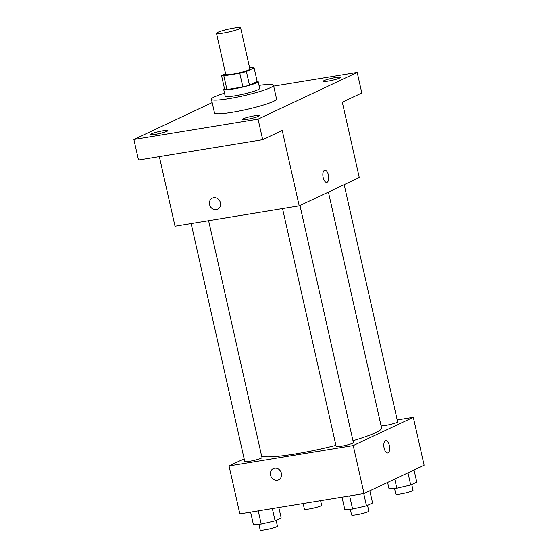<?xml version="1.0" encoding="UTF-8"?>
<svg xmlns="http://www.w3.org/2000/svg" width="558" height="558" viewBox="0 0 558 558"><rect width="100%" height="100%" fill="white"/><g stroke="black" fill="none" stroke-linecap="round" stroke-linejoin="round"><path stroke-width="0.84" d="M233.816 28.144A12.367 1.416 167.3 0 1 240.624 27.9A12.367 1.416 167.3 0 1 228.871 32.001A12.367 1.416 167.3 0 1 216.49 33.34A12.367 1.416 167.3 0 1 233.816 28.144M240.624 27.9L249.886 68.997A12.367 1.416 167.3 0 1 238.133 73.105A12.367 1.416 167.3 0 1 225.753 74.437L216.49 33.34M225.578 73.67L221.547 75.574A16.796 1.925 167.3 0 0 223.849 75.853L239.78 73.244A16.796 1.925 167.3 0 0 246.385 71.501L254.092 67.867A16.796 1.925 167.3 0 0 251.791 67.581L249.649 67.937M246.385 71.501L249.475 85.2L257.182 81.566L254.092 67.867M249.475 85.2A16.796 1.925 167.3 0 1 242.863 86.943L239.78 73.244M221.547 75.574L224.637 89.273A16.796 1.925 167.3 0 0 226.932 89.559L242.863 86.943M224.449 88.457A17.668 2.023 -12.7 0 0 223.667 89.301A17.668 2.023 -12.7 0 0 237.276 88.255A17.668 2.023 -12.7 0 0 256.429 82.87A17.668 2.023 -12.7 0 0 258.145 81.531A17.668 2.023 -12.7 0 0 257.078 81.105M258.145 81.531L259.686 88.387A17.668 2.023 167.3 0 1 257.977 89.726A17.668 2.023 167.3 0 1 238.817 95.104A17.668 2.023 167.3 0 1 225.209 96.157L223.667 89.301M226.932 89.559L223.849 75.853M259.024 85.423A31.806 3.648 167.3 0 1 273.483 85.276A31.806 3.648 167.3 0 1 243.253 95.83A31.806 3.648 167.3 0 1 211.419 99.261A31.806 3.648 167.3 0 1 224.546 93.193M273.483 85.276L276.566 98.975A31.806 3.648 167.3 0 1 246.343 109.528A31.806 3.648 167.3 0 1 214.509 112.96L211.419 99.261M151.525 133.843A8.837 1.011 167.3 0 1 161.102 131.151A8.837 1.011 167.3 0 1 167.909 130.628A8.837 1.011 167.3 0 1 159.511 133.557A8.837 1.011 167.3 0 1 150.667 134.513A8.837 1.011 167.3 0 1 151.525 133.843M324.031 80.645A8.837 1.011 167.3 0 1 333.607 77.953A8.837 1.011 167.3 0 1 340.408 77.429A8.837 1.011 167.3 0 1 332.01 80.359A8.837 1.011 167.3 0 1 323.173 81.315A8.837 1.011 167.3 0 1 324.031 80.645M242.925 118.854A8.837 1.011 167.3 0 1 252.509 116.162A8.837 1.011 167.3 0 1 259.31 115.639A8.837 1.011 167.3 0 1 250.912 118.568A8.837 1.011 167.3 0 1 242.067 119.524A8.837 1.011 167.3 0 1 242.925 118.854M212.179 102.616L133.885 139.5L258.068 119.133L357.197 72.435L273.671 86.134M159.344 156.638L175.017 226.206L299.207 205.839L359.282 177.535L342.298 102.184L361.821 92.984L357.197 72.435M133.885 139.5L138.517 160.055L262.699 139.688L258.068 119.133M262.699 139.688L282.229 130.488L299.207 205.839M328.404 175.045A6.187 2.818 -99.3 0 1 326.772 182.389A6.187 2.818 -99.3 0 1 322.991 176.74A6.187 2.818 -99.3 0 1 324.77 170.183A6.187 2.818 -99.3 0 1 328.404 175.045M213.665 197.685A6.187 5.461 64.8 0 1 220.243 202.052A6.187 5.461 64.8 0 1 217.648 209.271A6.187 5.461 64.8 0 1 210.073 206.007A6.187 5.461 64.8 0 1 212.382 198.083A6.187 5.461 64.8 0 1 213.665 197.685M217.655 209.271A6.187 5.461 64.8 0 1 210.08 206A6.187 5.461 64.8 0 1 212.382 198.083M324.77 170.183A6.187 2.818 -99.3 0 1 328.397 175.052A6.187 2.818 -99.3 0 1 326.772 182.389M328.418 192.078L381.581 428.007A61.917 7.101 167.3 0 1 352.977 440.736M335.909 445.396A61.917 7.101 167.3 0 1 261.653 456.095M299.96 205.484L353.395 442.592A8.837 1.011 167.3 0 1 344.997 445.528A8.837 1.011 167.3 0 1 336.153 446.477L282.536 208.566M344.174 184.649L397.61 421.764A8.837 1.011 167.3 0 1 390.879 424.296A8.837 1.011 167.3 0 1 381.107 425.88M208.608 220.696L261.988 457.588A8.837 1.011 167.3 0 1 253.597 460.517A8.837 1.011 167.3 0 1 244.753 461.473L191.136 223.563M244.16 458.836L229.052 465.951L353.235 445.584L413.311 417.279L397.191 419.923M229.052 465.951L239.856 513.904L364.039 493.537L353.235 445.584M364.039 493.537L424.115 465.233L413.311 417.279M385.738 440.729A6.187 2.818 -99.3 0 1 389.365 445.598A6.187 2.818 -99.3 0 1 387.747 452.936A6.187 2.818 -99.3 0 1 383.967 447.286A6.187 2.818 -99.3 0 1 385.745 440.729A6.187 2.818 -99.3 0 1 389.372 445.591A6.187 2.818 -99.3 0 1 387.74 452.936M274.634 468.232A6.187 5.461 64.8 0 1 281.211 472.598A6.187 5.461 64.8 0 1 278.623 479.817A6.187 5.461 64.8 0 1 271.049 476.553A6.187 5.461 64.8 0 1 273.35 468.629A6.187 5.461 64.8 0 1 274.634 468.232M278.623 479.817A6.187 5.461 64.8 0 1 271.049 476.546A6.187 5.461 64.8 0 1 273.35 468.629M304.947 503.225L306.23 503.016M320.606 500.659L321.645 505.255A8.837 1.011 167.3 0 1 313.247 508.185A8.837 1.011 167.3 0 1 304.403 509.14L303.14 503.525M250.605 512.139L253.367 524.387L261.193 524.039L275.094 520.823L281.169 517.964L278.812 507.515M261.193 524.039L258.228 510.891M275.094 520.823L272.339 508.575M276.133 520.335L277.431 526.082A8.837 1.011 167.3 0 1 269.033 529.019A8.837 1.011 167.3 0 1 260.188 529.967L258.877 524.143M387.601 482.44L388.982 488.571L396.815 488.215L410.716 485.007L416.784 482.147L414.043 469.975M396.815 488.215L394.75 479.064M410.716 485.007L407.975 472.835M411.748 484.518L413.046 490.266A8.837 1.011 167.3 0 1 404.648 493.195A8.837 1.011 167.3 0 1 395.803 494.151L394.492 488.32M342.005 497.15L344.767 509.398L352.6 509.049L366.501 505.834L372.57 502.974L369.828 490.81M352.6 509.049L349.636 495.895M366.501 505.834L363.739 493.586M367.534 505.346L368.831 511.093A8.837 1.011 167.3 0 1 360.433 514.023A8.837 1.011 167.3 0 1 351.589 514.978L350.278 509.154"/></g></svg>
